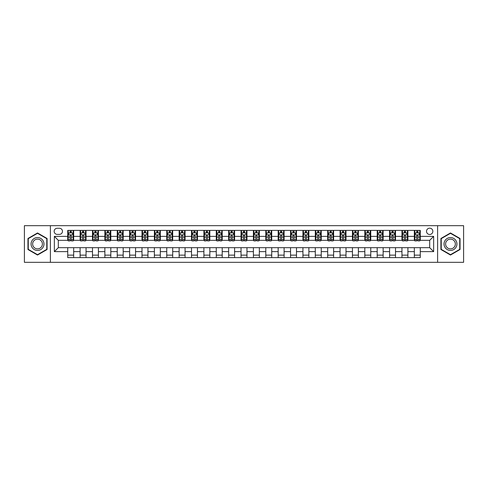 <?xml version="1.0" encoding="UTF-8"?>
<svg xmlns="http://www.w3.org/2000/svg" width="488" height="488" viewBox="0 0 488 488"><rect width="100%" height="100%" fill="white"/><g stroke="black" fill="none" stroke-linecap="round" stroke-linejoin="round"><path stroke-width="0.73" d="M429.684 228.152A3.172 3.172 0 0 0 426.512 231.324A3.172 3.172 0 0 0 429.684 234.49A3.172 3.172 0 0 0 432.85 231.324A3.172 3.172 0 0 0 429.684 228.152M437.602 262.318L463.6 262.318L463.6 225.682L437.602 225.682L437.602 262.318L50.398 262.318L50.398 225.682L24.4 225.682L24.4 262.318L50.398 262.318M57.23 234.392L59.408 234.392A3.068 3.068 0 0 0 62.476 231.324A3.068 3.068 0 0 0 59.408 228.256L57.23 228.256A3.068 3.068 0 0 0 54.156 231.324A3.068 3.068 0 0 0 57.23 234.392M437.602 225.682L50.398 225.682M67.728 251.625L54.357 251.625L54.357 236.375L67.728 236.375L67.728 240.334L58.316 240.334L58.316 247.666L67.728 247.666L67.728 257.615L420.272 257.615L420.272 247.666L429.684 247.666L429.684 240.334L420.272 240.334L420.272 236.375L433.643 236.375L433.643 251.625L420.272 251.625M420.272 236.375L420.272 230.385L67.728 230.385L67.728 236.375M414.33 230.385L414.33 240.334L414.83 240.334M416.709 240.334L417.899 240.334M419.778 240.334L420.272 240.334M414.33 240.334L407.401 240.334M401.953 230.385L401.953 240.334L402.447 240.334M404.332 240.334L405.516 240.334M401.953 240.334L395.024 240.334M389.576 230.385L389.576 240.334L390.071 240.334M391.949 240.334L393.139 240.334M389.576 240.334L382.641 240.334M377.194 230.385L377.194 240.334L377.694 240.334M379.572 240.334L380.762 240.334M377.194 240.334L370.264 240.334M364.817 230.385L364.817 240.334L365.311 240.334M367.196 240.334L368.385 240.334M364.817 240.334L357.887 240.334M352.44 230.385L352.44 240.334L352.934 240.334M354.813 240.334L356.002 240.334M352.44 240.334L345.504 240.334M340.057 230.385L340.057 240.334L340.557 240.334M342.436 240.334L343.625 240.334M340.057 240.334L333.127 240.334M327.68 230.385L327.68 240.334L328.174 240.334M330.059 240.334L331.248 240.334M327.68 240.334L320.75 240.334M315.303 230.385L315.303 240.334L315.797 240.334M317.676 240.334L318.865 240.334M315.303 240.334L308.367 240.334M302.926 230.385L302.926 240.334L303.42 240.334M305.299 240.334L306.488 240.334M302.926 240.334L295.99 240.334M290.543 230.385L290.543 240.334L291.037 240.334M292.922 240.334L294.111 240.334M290.543 240.334L283.613 240.334M278.166 230.385L278.166 240.334L278.66 240.334M280.545 240.334L281.728 240.334M278.166 240.334L271.23 240.334M265.789 230.385L265.789 240.334L266.283 240.334M268.162 240.334L269.352 240.334M265.789 240.334L258.853 240.334M253.406 230.385L253.406 240.334L253.9 240.334M255.785 240.334L256.975 240.334M253.406 240.334L246.477 240.334M241.029 230.385L241.029 240.334L241.523 240.334M243.408 240.334L244.592 240.334M241.029 240.334L234.1 240.334M228.652 230.385L228.652 240.334L229.146 240.334M231.025 240.334L232.215 240.334M228.652 240.334L221.717 240.334M216.269 230.385L216.269 240.334L216.77 240.334M218.648 240.334L219.838 240.334M216.269 240.334L209.34 240.334M203.892 230.385L203.892 240.334L204.387 240.334M206.271 240.334L207.455 240.334M203.892 240.334L196.963 240.334M191.516 230.385L191.516 240.334L192.01 240.334M193.889 240.334L195.078 240.334M191.516 240.334L184.58 240.334M179.133 230.385L179.133 240.334L179.633 240.334M181.512 240.334L182.701 240.334M179.133 240.334L172.203 240.334M166.756 230.385L166.756 240.334L167.25 240.334M169.135 240.334L170.324 240.334M166.756 240.334L159.826 240.334M154.379 230.385L154.379 240.334L154.873 240.334M156.752 240.334L157.941 240.334M154.379 240.334L147.443 240.334M141.996 230.385L141.996 240.334L142.496 240.334M144.375 240.334L145.564 240.334M141.996 240.334L135.066 240.334M129.619 230.385L129.619 240.334L130.113 240.334M131.998 240.334L133.187 240.334M129.619 240.334L122.689 240.334M117.242 230.385L117.242 240.334L117.736 240.334M119.615 240.334L120.804 240.334M117.242 240.334L110.306 240.334M104.865 230.385L104.865 240.334L105.359 240.334M107.238 240.334L108.427 240.334M104.865 240.334L97.929 240.334M92.482 230.385L92.482 240.334L92.976 240.334M94.861 240.334L96.051 240.334M92.482 240.334L85.552 240.334M80.105 230.385L80.105 240.334L80.599 240.334M82.484 240.334L83.668 240.334M80.105 240.334L73.169 240.334M67.728 240.334L68.222 240.334M70.101 240.334L71.291 240.334M67.728 247.666L73.67 247.666L73.67 257.615M420.272 247.666L73.67 247.666M73.67 230.385L73.67 240.334M67.728 232.861L68.222 232.861M70.101 232.861L71.291 232.861M73.169 232.861L73.67 232.861M67.728 255.139L73.67 255.139M80.105 247.666L80.105 257.615M86.047 230.385L86.047 240.334M80.105 232.861L80.599 232.861M82.484 232.861L83.668 232.861M85.552 232.861L86.047 232.861M86.047 247.666L86.047 257.615M80.105 255.139L86.047 255.139M92.482 247.666L92.482 257.615M98.423 247.666L98.423 257.615M92.482 255.139L98.423 255.139M98.423 230.385L98.423 240.334M92.482 232.861L92.976 232.861M94.861 232.861L96.051 232.861M97.929 232.861L98.423 232.861M104.865 247.666L104.865 257.615M110.806 247.666L110.806 257.615M104.865 255.139L110.806 255.139M110.806 230.385L110.806 240.334M104.865 232.861L105.359 232.861M107.238 232.861L108.427 232.861M110.306 232.861L110.806 232.861M117.242 247.666L117.242 257.615M123.183 247.666L123.183 257.615M117.242 255.139L123.183 255.139M123.183 230.385L123.183 240.334M117.242 232.861L117.736 232.861M119.615 232.861L120.804 232.861M122.689 232.861L123.183 232.861M129.619 247.666L129.619 257.615M135.56 247.666L135.56 257.615M129.619 255.139L135.56 255.139M135.56 230.385L135.56 240.334M129.619 232.861L130.113 232.861M131.998 232.861L133.187 232.861M135.066 232.861L135.56 232.861M141.996 247.666L141.996 257.615M147.943 247.666L147.943 257.615M141.996 255.139L147.943 255.139M147.943 230.385L147.943 240.334M141.996 232.861L142.496 232.861M144.375 232.861L145.564 232.861M147.443 232.861L147.943 232.861M154.379 247.666L154.379 257.615M160.32 247.666L160.32 257.615M154.379 255.139L160.32 255.139M160.32 230.385L160.32 240.334M154.379 232.861L154.873 232.861M156.752 232.861L157.941 232.861M159.826 232.861L160.32 232.861M166.756 247.666L166.756 257.615M172.697 247.666L172.697 257.615M166.756 255.139L172.697 255.139M172.697 230.385L172.697 240.334M166.756 232.861L167.25 232.861M169.135 232.861L170.324 232.861M172.203 232.861L172.697 232.861M179.133 247.666L179.133 257.615M185.074 247.666L185.074 257.615M179.133 255.139L185.074 255.139M185.074 230.385L185.074 240.334M179.133 232.861L179.633 232.861M181.512 232.861L182.701 232.861M184.58 232.861L185.074 232.861M191.516 247.666L191.516 257.615M197.457 247.666L197.457 257.615M191.516 255.139L197.457 255.139M197.457 230.385L197.457 240.334M191.516 232.861L192.01 232.861M193.889 232.861L195.078 232.861M196.963 232.861L197.457 232.861M203.892 247.666L203.892 257.615M209.834 247.666L209.834 257.615M203.892 255.139L209.834 255.139M209.834 230.385L209.834 240.334M203.892 232.861L204.387 232.861M206.271 232.861L207.455 232.861M209.34 232.861L209.834 232.861M216.269 247.666L216.269 257.615M222.211 247.666L222.211 257.615M216.269 255.139L222.211 255.139M222.211 230.385L222.211 240.334M216.269 232.861L216.77 232.861M218.648 232.861L219.838 232.861M221.717 232.861L222.211 232.861M228.652 247.666L228.652 257.615M234.594 247.666L234.594 257.615M228.652 255.139L234.594 255.139M234.594 230.385L234.594 240.334M228.652 232.861L229.146 232.861M231.025 232.861L232.215 232.861M234.1 232.861L234.594 232.861M241.029 247.666L241.029 257.615M246.971 247.666L246.971 257.615M241.029 255.139L246.971 255.139M246.971 230.385L246.971 240.334M241.029 232.861L241.523 232.861M243.408 232.861L244.592 232.861M246.477 232.861L246.971 232.861M253.406 247.666L253.406 257.615M259.348 247.666L259.348 257.615M253.406 255.139L259.348 255.139M259.348 230.385L259.348 240.334M253.406 232.861L253.9 232.861M255.785 232.861L256.975 232.861M258.853 232.861L259.348 232.861M265.789 247.666L265.789 257.615M271.731 247.666L271.731 257.615M265.789 255.139L271.731 255.139M271.731 230.385L271.731 240.334M265.789 232.861L266.283 232.861M268.162 232.861L269.352 232.861M271.23 232.861L271.731 232.861M278.166 247.666L278.166 257.615M284.108 247.666L284.108 257.615M278.166 255.139L284.108 255.139M284.108 230.385L284.108 240.334M278.166 232.861L278.66 232.861M280.545 232.861L281.728 232.861M283.613 232.861L284.108 232.861M290.543 247.666L290.543 257.615M296.484 247.666L296.484 257.615M290.543 255.139L296.484 255.139M296.484 230.385L296.484 240.334M290.543 232.861L291.037 232.861M292.922 232.861L294.111 232.861M295.99 232.861L296.484 232.861M302.926 247.666L302.926 257.615M308.867 247.666L308.867 257.615M302.926 255.139L308.867 255.139M308.867 230.385L308.867 240.334M302.926 232.861L303.42 232.861M305.299 232.861L306.488 232.861M308.367 232.861L308.867 232.861M315.303 247.666L315.303 257.615M321.244 247.666L321.244 257.615M315.303 255.139L321.244 255.139M321.244 230.385L321.244 240.334M315.303 232.861L315.797 232.861M317.676 232.861L318.865 232.861M320.75 232.861L321.244 232.861M327.68 247.666L327.68 257.615M333.621 247.666L333.621 257.615M327.68 255.139L333.621 255.139M333.621 230.385L333.621 240.334M327.68 232.861L328.174 232.861M330.059 232.861L331.248 232.861M333.127 232.861L333.621 232.861M340.057 247.666L340.057 257.615M346.004 247.666L346.004 257.615M340.057 255.139L346.004 255.139M346.004 230.385L346.004 240.334M340.057 232.861L340.557 232.861M342.436 232.861L343.625 232.861M345.504 232.861L346.004 232.861M352.44 247.666L352.44 257.615M358.381 247.666L358.381 257.615M352.44 255.139L358.381 255.139M358.381 230.385L358.381 240.334M352.44 232.861L352.934 232.861M354.813 232.861L356.002 232.861M357.887 232.861L358.381 232.861M364.817 247.666L364.817 257.615M370.758 247.666L370.758 257.615M364.817 255.139L370.758 255.139M370.758 230.385L370.758 240.334M364.817 232.861L365.311 232.861M367.196 232.861L368.385 232.861M370.264 232.861L370.758 232.861M377.194 247.666L377.194 257.615M383.135 247.666L383.135 257.615M377.194 255.139L383.135 255.139M383.135 230.385L383.135 240.334M377.194 232.861L377.694 232.861M379.572 232.861L380.762 232.861M382.641 232.861L383.135 232.861M389.576 247.666L389.576 257.615M395.518 247.666L395.518 257.615M389.576 255.139L395.518 255.139M395.518 230.385L395.518 240.334M389.576 232.861L390.071 232.861M391.949 232.861L393.139 232.861M395.024 232.861L395.518 232.861M401.953 247.666L401.953 257.615M407.895 247.666L407.895 257.615M401.953 255.139L407.895 255.139M407.895 230.385L407.895 240.334M401.953 232.861L402.447 232.861M404.332 232.861L405.516 232.861M407.401 232.861L407.895 232.861M414.33 247.666L414.33 257.615M414.33 255.139L420.272 255.139M414.33 232.861L414.83 232.861M416.709 232.861L417.899 232.861M419.778 232.861L420.272 232.861M58.316 240.334L54.357 236.375M58.316 247.666L54.357 251.625M433.643 236.375L429.684 240.334M433.643 251.625L429.684 247.666M37.521 255.035L47.08 249.514L47.08 238.486L37.521 232.965L27.962 238.486L27.962 249.514L37.521 255.035M460.038 238.486L450.479 232.965L440.92 238.486L440.92 249.514L450.479 255.035L460.038 249.514L460.038 238.486M71.291 231.672L70.101 231.672M73.169 239.687L71.291 239.687L71.291 240.932L73.169 240.932L73.169 234.887L72.181 232.91L69.211 232.91L68.222 234.887L68.222 240.932L70.101 240.932L70.101 239.687L68.222 239.687M68.222 234.887L68.222 230.385M73.169 234.887L73.169 230.385M70.101 232.91L70.101 230.385M71.291 230.385L71.291 232.91M71.291 239.687L71.291 235.631C70.894 234.868 70.498 234.868 70.101 235.631L70.101 239.687M83.668 231.672L82.484 231.672M85.552 239.687L83.668 239.687L83.668 240.932L85.552 240.932L85.552 234.887L84.558 232.91L81.587 232.91L80.599 234.887L80.599 240.932L82.484 240.932L82.484 239.687L80.599 239.687M80.599 234.887L80.599 230.385M85.552 234.887L85.552 230.385M82.484 232.91L82.484 230.385M83.668 230.385L83.668 232.91M83.668 239.687L83.668 235.631C83.271 234.868 82.881 234.868 82.484 235.631L82.484 239.687M96.051 231.672L94.861 231.672M97.929 239.687L96.051 239.687L96.051 240.932L97.929 240.932L97.929 234.887L96.941 232.91L93.971 232.91L92.976 234.887L92.976 240.932L94.861 240.932L94.861 239.687L92.976 239.687M92.976 234.887L92.976 230.385M97.929 234.887L97.929 230.385M94.861 232.91L94.861 230.385M96.051 230.385L96.051 232.91M96.051 239.687L96.051 235.631C95.654 234.868 95.258 234.868 94.861 235.631L94.861 239.687M108.427 231.672L107.238 231.672M110.306 239.687L108.427 239.687L108.427 240.932L110.306 240.932L110.306 234.887L109.318 232.91L106.347 232.91L105.359 234.887L105.359 240.932L107.238 240.932L107.238 239.687L105.359 239.687M105.359 234.887L105.359 230.385M110.306 234.887L110.306 230.385M107.238 232.91L107.238 230.385M108.427 230.385L108.427 232.91M108.427 239.687L108.427 235.631C108.031 234.868 107.634 234.868 107.238 235.631L107.238 239.687M120.804 231.672L119.615 231.672M122.689 239.687L120.804 239.687L120.804 240.932L122.689 240.932L122.689 234.887L121.695 232.91L118.724 232.91L117.736 234.887L117.736 240.932L119.615 240.932L119.615 239.687L117.736 239.687M117.736 234.887L117.736 230.385M122.689 234.887L122.689 230.385M119.615 232.91L119.615 230.385M120.804 230.385L120.804 232.91M120.804 239.687L120.804 235.631C120.408 234.868 120.011 234.868 119.615 235.631L119.615 239.687M43.097 240.779A6.436 6.436 0 0 0 34.3 238.425A6.436 6.436 0 0 0 31.946 247.221A6.436 6.436 0 0 0 40.742 249.575A6.436 6.436 0 0 0 43.097 240.779M41.742 241.566A4.874 4.874 0 0 0 35.087 239.779A4.874 4.874 0 0 0 33.3 246.434A4.874 4.874 0 0 0 39.961 248.221A4.874 4.874 0 0 0 41.742 241.566M37.521 254.693L28.261 249.344L28.261 238.656L37.521 233.307L46.781 238.656L46.781 249.344L37.521 254.693M450.479 250.435A6.436 6.436 0 0 0 456.914 244A6.436 6.436 0 0 0 450.479 237.564A6.436 6.436 0 0 0 444.043 244A6.436 6.436 0 0 0 450.479 250.435M450.479 248.874A4.874 4.874 0 0 0 455.353 244A4.874 4.874 0 0 0 450.479 239.126A4.874 4.874 0 0 0 445.605 244A4.874 4.874 0 0 0 450.479 248.874M441.219 238.656L450.479 233.307L459.739 238.656L459.739 249.344L450.479 254.693L441.219 249.344L441.219 238.656M133.187 231.672L131.998 231.672M135.066 239.687L133.187 239.687L133.187 240.932L135.066 240.932L135.066 234.887L134.078 232.91L131.107 232.91L130.113 234.887L130.113 240.932L131.998 240.932L131.998 239.687L130.113 239.687M130.113 234.887L130.113 230.385M135.066 234.887L135.066 230.385M131.998 232.91L131.998 230.385M133.187 230.385L133.187 232.91M133.187 239.687L133.187 235.631C132.791 234.868 132.394 234.868 131.998 235.631L131.998 239.687M145.564 231.672L144.375 231.672M147.443 239.687L145.564 239.687L145.564 240.932L147.443 240.932L147.443 234.887L146.455 232.91L143.484 232.91L142.496 234.887L142.496 240.932L144.375 240.932L144.375 239.687L142.496 239.687M142.496 234.887L142.496 230.385M147.443 234.887L147.443 230.385M144.375 232.91L144.375 230.385M145.564 230.385L145.564 232.91M145.564 239.687L145.564 235.631C145.168 234.868 144.771 234.868 144.375 235.631L144.375 239.687M157.941 231.672L156.752 231.672M159.826 239.687L157.941 239.687L157.941 240.932L159.826 240.932L159.826 234.887L158.832 232.91L155.861 232.91L154.873 234.887L154.873 240.932L156.752 240.932L156.752 239.687L154.873 239.687M154.873 234.887L154.873 230.385M159.826 234.887L159.826 230.385M156.752 232.91L156.752 230.385M157.941 230.385L157.941 232.91M157.941 239.687L157.941 235.631C157.545 234.868 157.148 234.868 156.752 235.631L156.752 239.687M170.324 231.672L169.135 231.672M172.203 239.687L170.324 239.687L170.324 240.932L172.203 240.932L172.203 234.887L171.215 232.91L168.244 232.91L167.25 234.887L167.25 240.932L169.135 240.932L169.135 239.687L167.25 239.687M167.25 234.887L167.25 230.385M172.203 234.887L172.203 230.385M169.135 232.91L169.135 230.385M170.324 230.385L170.324 232.91M170.324 239.687L170.324 235.631C169.928 234.868 169.531 234.868 169.135 235.631L169.135 239.687M182.701 231.672L181.512 231.672M184.58 239.687L182.701 239.687L182.701 240.932L184.58 240.932L184.58 234.887L183.592 232.91L180.621 232.91L179.633 234.887L179.633 240.932L181.512 240.932L181.512 239.687L179.633 239.687M179.633 234.887L179.633 230.385M184.58 234.887L184.58 230.385M181.512 232.91L181.512 230.385M182.701 230.385L182.701 232.91M182.701 239.687L182.701 235.631C182.305 234.868 181.908 234.868 181.512 235.631L181.512 239.687M195.078 231.672L193.889 231.672M196.963 239.687L195.078 239.687L195.078 240.932L196.963 240.932L196.963 234.887L195.969 232.91L192.998 232.91L192.01 234.887L192.01 240.932L193.889 240.932L193.889 239.687L192.01 239.687M192.01 234.887L192.01 230.385M196.963 234.887L196.963 230.385M193.889 232.91L193.889 230.385M195.078 230.385L195.078 232.91M195.078 239.687L195.078 235.631C194.681 234.868 194.285 234.868 193.889 235.631L193.889 239.687M207.455 231.672L206.271 231.672M209.34 239.687L207.455 239.687L207.455 240.932L209.34 240.932L209.34 234.887L208.352 232.91L205.381 232.91L204.387 234.887L204.387 240.932L206.271 240.932L206.271 239.687L204.387 239.687M204.387 234.887L204.387 230.385M209.34 234.887L209.34 230.385M206.271 232.91L206.271 230.385M207.455 230.385L207.455 232.91M207.455 239.687L207.455 235.631C207.064 234.868 206.668 234.868 206.271 235.631L206.271 239.687M219.838 231.672L218.648 231.672M221.717 239.687L219.838 239.687L219.838 240.932L221.717 240.932L221.717 234.887L220.728 232.91L217.758 232.91L216.77 234.887L216.77 240.932L218.648 240.932L218.648 239.687L216.77 239.687M216.77 234.887L216.77 230.385M221.717 234.887L221.717 230.385M218.648 232.91L218.648 230.385M219.838 230.385L219.838 232.91M219.838 239.687L219.838 235.631C219.441 234.868 219.045 234.868 218.648 235.631L218.648 239.687M232.215 231.672L231.025 231.672M234.1 239.687L232.215 239.687L232.215 240.932L234.1 240.932L234.1 234.887L233.105 232.91L230.135 232.91L229.146 234.887L229.146 240.932L231.025 240.932L231.025 239.687L229.146 239.687M229.146 234.887L229.146 230.385M234.1 234.887L234.1 230.385M231.025 232.91L231.025 230.385M232.215 230.385L232.215 232.91M232.215 239.687L232.215 235.631C231.818 234.868 231.422 234.868 231.025 235.631L231.025 239.687M244.592 231.672L243.408 231.672M246.477 239.687L244.592 239.687L244.592 240.932L246.477 240.932L246.477 234.887L245.488 232.91L242.512 232.91L241.523 234.887L241.523 240.932L243.408 240.932L243.408 239.687L241.523 239.687M241.523 234.887L241.523 230.385M246.477 234.887L246.477 230.385M243.408 232.91L243.408 230.385M244.592 230.385L244.592 232.91M244.592 239.687L244.592 235.631C244.201 234.868 243.805 234.868 243.408 235.631L243.408 239.687M256.975 231.672L255.785 231.672M258.853 239.687L256.975 239.687L256.975 240.932L258.853 240.932L258.853 234.887L257.865 232.91L254.895 232.91L253.9 234.887L253.9 240.932L255.785 240.932L255.785 239.687L253.9 239.687M253.9 234.887L253.9 230.385M258.853 234.887L258.853 230.385M255.785 232.91L255.785 230.385M256.975 230.385L256.975 232.91M256.975 239.687L256.975 235.631C256.578 234.868 256.182 234.868 255.785 235.631L255.785 239.687M269.352 231.672L268.162 231.672M271.23 239.687L269.352 239.687L269.352 240.932L271.23 240.932L271.23 234.887L270.242 232.91L267.272 232.91L266.283 234.887L266.283 240.932L268.162 240.932L268.162 239.687L266.283 239.687M266.283 234.887L266.283 230.385M271.23 234.887L271.23 230.385M268.162 232.91L268.162 230.385M269.352 230.385L269.352 232.91M269.352 239.687L269.352 235.631C268.955 234.868 268.559 234.868 268.162 235.631L268.162 239.687M281.728 231.672L280.545 231.672M283.613 239.687L281.728 239.687L281.728 240.932L283.613 240.932L283.613 234.887L282.619 232.91L279.648 232.91L278.66 234.887L278.66 240.932L280.545 240.932L280.545 239.687L278.66 239.687M278.66 234.887L278.66 230.385M283.613 234.887L283.613 230.385M280.545 232.91L280.545 230.385M281.728 230.385L281.728 232.91M281.728 239.687L281.728 235.631C281.332 234.868 280.942 234.868 280.545 235.631L280.545 239.687M294.111 231.672L292.922 231.672M295.99 239.687L294.111 239.687L294.111 240.932L295.99 240.932L295.99 234.887L295.002 232.91L292.031 232.91L291.037 234.887L291.037 240.932L292.922 240.932L292.922 239.687L291.037 239.687M291.037 234.887L291.037 230.385M295.99 234.887L295.99 230.385M292.922 232.91L292.922 230.385M294.111 230.385L294.111 232.91M294.111 239.687L294.111 235.631C293.715 234.868 293.319 234.868 292.922 235.631L292.922 239.687M306.488 231.672L305.299 231.672M308.367 239.687L306.488 239.687L306.488 240.932L308.367 240.932L308.367 234.887L307.379 232.91L304.408 232.91L303.42 234.887L303.42 240.932L305.299 240.932L305.299 239.687L303.42 239.687M303.42 234.887L303.42 230.385M308.367 234.887L308.367 230.385M305.299 232.91L305.299 230.385M306.488 230.385L306.488 232.91M306.488 239.687L306.488 235.631C306.092 234.868 305.695 234.868 305.299 235.631L305.299 239.687M318.865 231.672L317.676 231.672M320.75 239.687L318.865 239.687L318.865 240.932L320.75 240.932L320.75 234.887L319.756 232.91L316.785 232.91L315.797 234.887L315.797 240.932L317.676 240.932L317.676 239.687L315.797 239.687M315.797 234.887L315.797 230.385M320.75 234.887L320.75 230.385M317.676 232.91L317.676 230.385M318.865 230.385L318.865 232.91M318.865 239.687L318.865 235.631C318.469 234.868 318.072 234.868 317.676 235.631L317.676 239.687M331.248 231.672L330.059 231.672M333.127 239.687L331.248 239.687L331.248 240.932L333.127 240.932L333.127 234.887L332.139 232.91L329.168 232.91L328.174 234.887L328.174 240.932L330.059 240.932L330.059 239.687L328.174 239.687M328.174 234.887L328.174 230.385M333.127 234.887L333.127 230.385M330.059 232.91L330.059 230.385M331.248 230.385L331.248 232.91M331.248 239.687L331.248 235.631C330.852 234.868 330.455 234.868 330.059 235.631L330.059 239.687M343.625 231.672L342.436 231.672M345.504 239.687L343.625 239.687L343.625 240.932L345.504 240.932L345.504 234.887L344.516 232.91L341.545 232.91L340.557 234.887L340.557 240.932L342.436 240.932L342.436 239.687L340.557 239.687M340.557 234.887L340.557 230.385M345.504 234.887L345.504 230.385M342.436 232.91L342.436 230.385M343.625 230.385L343.625 232.91M343.625 239.687L343.625 235.631C343.229 234.868 342.832 234.868 342.436 235.631L342.436 239.687M356.002 231.672L354.813 231.672M357.887 239.687L356.002 239.687L356.002 240.932L357.887 240.932L357.887 234.887L356.893 232.91L353.922 232.91L352.934 234.887L352.934 240.932L354.813 240.932L354.813 239.687L352.934 239.687M352.934 234.887L352.934 230.385M357.887 234.887L357.887 230.385M354.813 232.91L354.813 230.385M356.002 230.385L356.002 232.91M356.002 239.687L356.002 235.631C355.606 234.868 355.209 234.868 354.813 235.631L354.813 239.687M368.385 231.672L367.196 231.672M370.264 239.687L368.385 239.687L368.385 240.932L370.264 240.932L370.264 234.887L369.276 232.91L366.305 232.91L365.311 234.887L365.311 240.932L367.196 240.932L367.196 239.687L365.311 239.687M365.311 234.887L365.311 230.385M370.264 234.887L370.264 230.385M367.196 232.91L367.196 230.385M368.385 230.385L368.385 232.91M368.385 239.687L368.385 235.631C367.989 234.868 367.592 234.868 367.196 235.631L367.196 239.687M380.762 231.672L379.572 231.672M382.641 239.687L380.762 239.687L380.762 240.932L382.641 240.932L382.641 234.887L381.653 232.91L378.682 232.91L377.694 234.887L377.694 240.932L379.572 240.932L379.572 239.687L377.694 239.687M377.694 234.887L377.694 230.385M382.641 234.887L382.641 230.385M379.572 232.91L379.572 230.385M380.762 230.385L380.762 232.91M380.762 239.687L380.762 235.631C380.365 234.868 379.969 234.868 379.572 235.631L379.572 239.687M393.139 231.672L391.949 231.672M395.024 239.687L393.139 239.687L393.139 240.932L395.024 240.932L395.024 234.887L394.03 232.91L391.059 232.91L390.071 234.887L390.071 240.932L391.949 240.932L391.949 239.687L390.071 239.687M390.071 234.887L390.071 230.385M395.024 234.887L395.024 230.385M391.949 232.91L391.949 230.385M393.139 230.385L393.139 232.91M393.139 239.687L393.139 235.631C392.742 234.868 392.346 234.868 391.949 235.631L391.949 239.687M405.516 231.672L404.332 231.672M407.401 239.687L405.516 239.687L405.516 240.932L407.401 240.932L407.401 234.887L406.412 232.91L403.442 232.91L402.447 234.887L402.447 240.932L404.332 240.932L404.332 239.687L402.447 239.687M402.447 234.887L402.447 230.385M407.401 234.887L407.401 230.385M404.332 232.91L404.332 230.385M405.516 230.385L405.516 232.91M405.516 239.687L405.516 235.631C405.125 234.868 404.729 234.868 404.332 235.631L404.332 239.687M417.899 231.672L416.709 231.672M419.778 239.687L417.899 239.687L417.899 240.932L419.778 240.932L419.778 234.887L418.789 232.91L415.819 232.91L414.83 234.887L414.83 240.932L416.709 240.932L416.709 239.687L414.83 239.687M414.83 234.887L414.83 230.385M419.778 234.887L419.778 230.385M416.709 232.91L416.709 230.385M417.899 230.385L417.899 232.91M417.899 239.687L417.899 235.631C417.502 234.868 417.106 234.868 416.709 235.631L416.709 239.687M80.105 251.625L73.67 251.625M80.105 236.375L73.67 236.375M92.482 236.375L86.047 236.375M92.482 251.625L86.047 251.625M104.865 236.375L98.423 236.375M104.865 251.625L98.423 251.625M117.242 236.375L110.806 236.375M117.242 251.625L110.806 251.625M129.619 236.375L123.183 236.375M129.619 251.625L123.183 251.625M141.996 236.375L135.56 236.375M141.996 251.625L135.56 251.625M154.379 236.375L147.943 236.375M154.379 251.625L147.943 251.625M166.756 236.375L160.32 236.375M166.756 251.625L160.32 251.625M179.133 236.375L172.697 236.375M179.133 251.625L172.697 251.625M191.516 236.375L185.074 236.375M191.516 251.625L185.074 251.625M203.892 236.375L197.457 236.375M203.892 251.625L197.457 251.625M216.269 236.375L209.834 236.375M216.269 251.625L209.834 251.625M228.652 236.375L222.211 236.375M228.652 251.625L222.211 251.625M241.029 236.375L234.594 236.375M241.029 251.625L234.594 251.625M253.406 236.375L246.971 236.375M253.406 251.625L246.971 251.625M265.789 236.375L259.348 236.375M265.789 251.625L259.348 251.625M278.166 236.375L271.731 236.375M278.166 251.625L271.731 251.625M290.543 236.375L284.108 236.375M290.543 251.625L284.108 251.625M302.926 236.375L296.484 236.375M302.926 251.625L296.484 251.625M315.303 236.375L308.867 236.375M315.303 251.625L308.867 251.625M327.68 236.375L321.244 236.375M327.68 251.625L321.244 251.625M340.057 236.375L333.621 236.375M340.057 251.625L333.621 251.625M352.44 236.375L346.004 236.375M352.44 251.625L346.004 251.625M364.817 236.375L358.381 236.375M364.817 251.625L358.381 251.625M377.194 236.375L370.758 236.375M377.194 251.625L370.758 251.625M389.576 236.375L383.135 236.375M389.576 251.625L383.135 251.625M401.953 236.375L395.518 236.375M401.953 251.625L395.518 251.625M414.33 236.375L407.895 236.375M414.33 251.625L407.895 251.625M73.145 234.838L68.247 234.838M68.222 233.026L69.15 233.026M72.242 233.026L73.169 233.026M70.101 237.034L68.222 237.034M73.169 237.034L71.291 237.034M71.291 232.3L70.101 232.3M85.528 234.838L80.624 234.838M80.599 233.026L81.533 233.026M84.619 233.026L85.552 233.026M82.484 237.034L80.599 237.034M85.552 237.034L83.668 237.034M83.668 232.3L82.484 232.3M97.905 234.838L93.001 234.838M92.976 233.026L93.909 233.026M97.002 233.026L97.929 233.026M94.861 237.034L92.976 237.034M97.929 237.034L96.051 237.034M96.051 232.3L94.861 232.3M110.282 234.838L105.384 234.838M105.359 233.026L106.286 233.026M109.379 233.026L110.306 233.026M107.238 237.034L105.359 237.034M110.306 237.034L108.427 237.034M108.427 232.3L107.238 232.3M122.665 234.838L117.761 234.838M117.736 233.026L118.669 233.026M121.756 233.026L122.689 233.026M119.615 237.034L117.736 237.034M122.689 237.034L120.804 237.034M120.804 232.3L119.615 232.3M135.042 234.838L130.137 234.838M130.113 233.026L131.046 233.026M134.133 233.026L135.066 233.026M131.998 237.034L130.113 237.034M135.066 237.034L133.187 237.034M133.187 232.3L131.998 232.3M147.419 234.838L142.52 234.838M142.496 233.026L143.423 233.026M146.516 233.026L147.443 233.026M144.375 237.034L142.496 237.034M147.443 237.034L145.564 237.034M145.564 232.3L144.375 232.3M159.802 234.838L154.897 234.838M154.873 233.026L155.806 233.026M158.893 233.026L159.826 233.026M156.752 237.034L154.873 237.034M159.826 237.034L157.941 237.034M157.941 232.3L156.752 232.3M172.179 234.838L167.274 234.838M167.25 233.026L168.183 233.026M171.27 233.026L172.203 233.026M169.135 237.034L167.25 237.034M172.203 237.034L170.324 237.034M170.324 232.3L169.135 232.3M184.555 234.838L179.657 234.838M179.633 233.026L180.56 233.026M183.653 233.026L184.58 233.026M181.512 237.034L179.633 237.034M184.58 237.034L182.701 237.034M182.701 232.3L181.512 232.3M196.939 234.838L192.034 234.838M192.01 233.026L192.937 233.026M196.03 233.026L196.963 233.026M193.889 237.034L192.01 237.034M196.963 237.034L195.078 237.034M195.078 232.3L193.889 232.3M209.315 234.838L204.411 234.838M204.387 233.026L205.32 233.026M208.406 233.026L209.34 233.026M206.271 237.034L204.387 237.034M209.34 237.034L207.455 237.034M207.455 232.3L206.271 232.3M221.692 234.838L216.794 234.838M216.77 233.026L217.697 233.026M220.789 233.026L221.717 233.026M218.648 237.034L216.77 237.034M221.717 237.034L219.838 237.034M219.838 232.3L218.648 232.3M234.069 234.838L229.171 234.838M229.146 233.026L230.074 233.026M233.166 233.026L234.1 233.026M231.025 237.034L229.146 237.034M234.1 237.034L232.215 237.034M232.215 232.3L231.025 232.3M246.452 234.838L241.548 234.838M241.523 233.026L242.457 233.026M245.543 233.026L246.477 233.026M243.408 237.034L241.523 237.034M246.477 237.034L244.592 237.034M244.592 232.3L243.408 232.3M258.829 234.838L253.931 234.838M253.9 233.026L254.834 233.026M257.926 233.026L258.853 233.026M255.785 237.034L253.9 237.034M258.853 237.034L256.975 237.034M256.975 232.3L255.785 232.3M271.206 234.838L266.308 234.838M266.283 233.026L267.211 233.026M270.303 233.026L271.23 233.026M268.162 237.034L266.283 237.034M271.23 237.034L269.352 237.034M269.352 232.3L268.162 232.3M283.589 234.838L278.685 234.838M278.66 233.026L279.594 233.026M282.68 233.026L283.613 233.026M280.545 237.034L278.66 237.034M283.613 237.034L281.728 237.034M281.728 232.3L280.545 232.3M295.966 234.838L291.061 234.838M291.037 233.026L291.97 233.026M295.063 233.026L295.99 233.026M292.922 237.034L291.037 237.034M295.99 237.034L294.111 237.034M294.111 232.3L292.922 232.3M308.343 234.838L303.445 234.838M303.42 233.026L304.347 233.026M307.44 233.026L308.367 233.026M305.299 237.034L303.42 237.034M308.367 237.034L306.488 237.034M306.488 232.3L305.299 232.3M320.726 234.838L315.821 234.838M315.797 233.026L316.73 233.026M319.817 233.026L320.75 233.026M317.676 237.034L315.797 237.034M320.75 237.034L318.865 237.034M318.865 232.3L317.676 232.3M333.103 234.838L328.198 234.838M328.174 233.026L329.107 233.026M332.194 233.026L333.127 233.026M330.059 237.034L328.174 237.034M333.127 237.034L331.248 237.034M331.248 232.3L330.059 232.3M345.48 234.838L340.581 234.838M340.557 233.026L341.484 233.026M344.577 233.026L345.504 233.026M342.436 237.034L340.557 237.034M345.504 237.034L343.625 237.034M343.625 232.3L342.436 232.3M357.863 234.838L352.958 234.838M352.934 233.026L353.867 233.026M356.954 233.026L357.887 233.026M354.813 237.034L352.934 237.034M357.887 237.034L356.002 237.034M356.002 232.3L354.813 232.3M370.24 234.838L365.335 234.838M365.311 233.026L366.244 233.026M369.331 233.026L370.264 233.026M367.196 237.034L365.311 237.034M370.264 237.034L368.385 237.034M368.385 232.3L367.196 232.3M382.616 234.838L377.718 234.838M377.694 233.026L378.621 233.026M381.714 233.026L382.641 233.026M379.572 237.034L377.694 237.034M382.641 237.034L380.762 237.034M380.762 232.3L379.572 232.3M394.999 234.838L390.095 234.838M390.071 233.026L390.998 233.026M394.09 233.026L395.024 233.026M391.949 237.034L390.071 237.034M395.024 237.034L393.139 237.034M393.139 232.3L391.949 232.3M407.376 234.838L402.472 234.838M402.447 233.026L403.381 233.026M406.467 233.026L407.401 233.026M404.332 237.034L402.447 237.034M407.401 237.034L405.516 237.034M405.516 232.3L404.332 232.3M419.753 234.838L414.855 234.838M414.83 233.026L415.758 233.026M418.85 233.026L419.778 233.026M416.709 237.034L414.83 237.034M419.778 237.034L417.899 237.034M417.899 232.3L416.709 232.3"/></g></svg>
